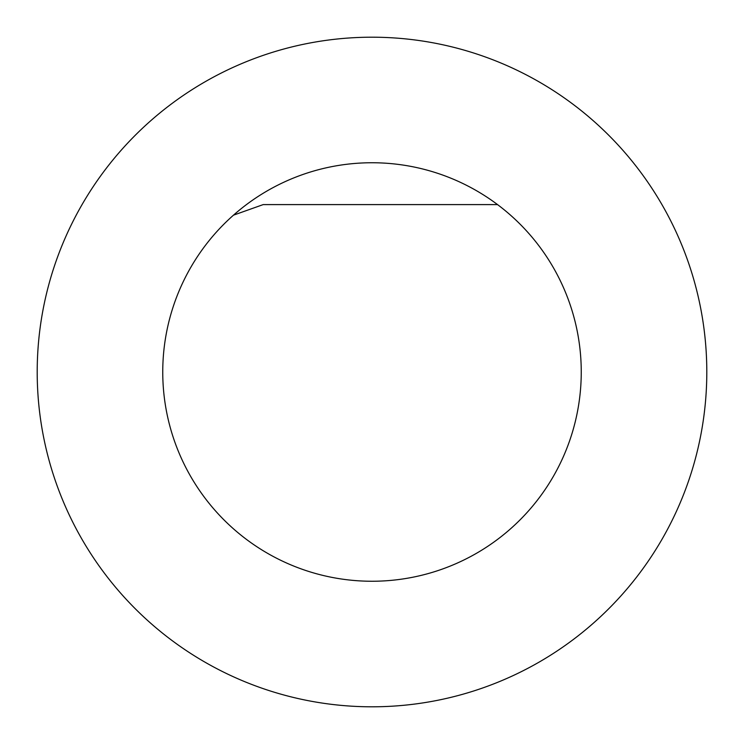 <?xml version="1.0" encoding="UTF-8"?>
<svg xmlns="http://www.w3.org/2000/svg" width="744" height="744" viewBox="0 0 744 744"><rect width="100%" height="100%" fill="white"/><g stroke="black" fill="none" stroke-linecap="round" stroke-linejoin="round"><path stroke-width="1.12" d="M233.467 215.174L263.19 204.6L497.55 204.6A209.25 209.25 0 0 1 530.491 508.626A209.25 209.25 0 0 1 224.939 520.856A209.25 209.25 0 0 1 233.467 215.174A209.25 209.25 0 0 1 497.55 204.6M706.8 372A334.8 334.8 0 0 0 372 37.2A334.8 334.8 0 0 0 37.2 372A334.8 334.8 0 0 0 372 706.8A334.8 334.8 0 0 0 706.8 372"/></g></svg>
